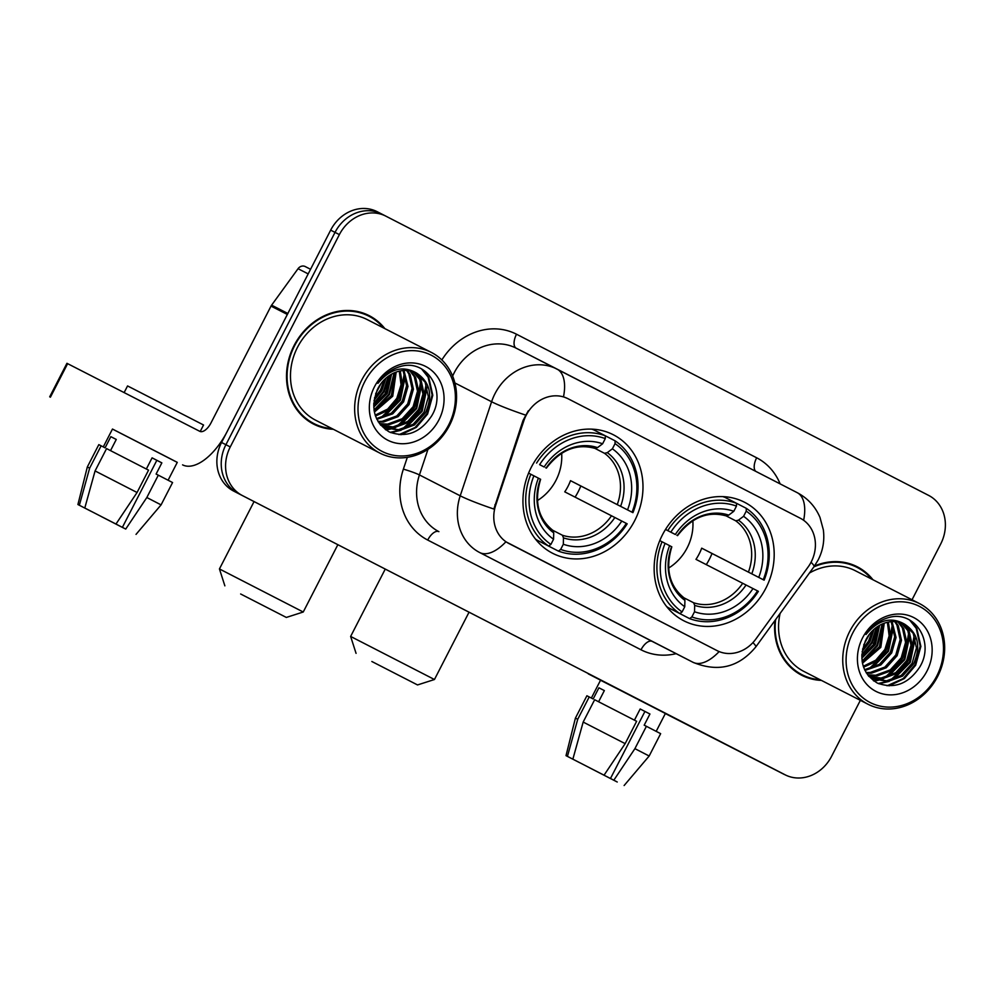 <?xml version="1.0" encoding="UTF-8"?>
<svg xmlns="http://www.w3.org/2000/svg" width="994" height="994" viewBox="0 0 994 994"><rect width="100%" height="100%" fill="white"/><g stroke="black" fill="none" stroke-linecap="round" stroke-linejoin="round"><path stroke-width="1.49" d="M662.426 534.896A66.586 58.186 117.1 0 0 683.822 620.79A66.586 58.186 117.1 0 0 765.902 588.137A66.586 58.186 117.1 0 0 744.518 502.243A66.586 58.186 117.1 0 0 662.426 534.896M531.231 467.391A66.586 58.186 117.1 0 0 552.627 553.285A66.586 58.186 117.1 0 0 634.706 520.632A66.586 58.186 117.1 0 0 613.31 434.751A66.586 58.186 117.1 0 0 531.231 467.391M526.149 415.33A33.92 29.646 117.1 0 0 523.85 420.773L495.708 505.188A33.92 29.646 117.1 0 0 508.841 543.482L717.072 650.623A33.92 29.646 117.1 0 0 717.121 650.648A33.92 29.646 117.1 0 0 755.85 639.043L808.097 567.027A33.92 29.646 117.1 0 0 800.332 518.259L568.009 398.718A33.92 29.646 117.1 0 0 567.959 398.693A33.92 29.646 117.1 0 0 526.149 415.33M384.877 328.629A60.932 53.241 117.1 0 0 369.209 315.657A60.932 53.241 117.1 0 0 294.087 345.539A60.932 53.241 117.1 0 0 313.657 424.14A60.932 53.241 117.1 0 0 333.338 429.271M311.52 422.972A60.932 53.241 117.1 0 0 317.123 425.059M774.972 620.504A60.932 53.241 117.1 0 0 801.748 675.274A60.932 53.241 117.1 0 0 821.429 680.405M799.598 674.106A60.932 53.241 117.1 0 0 805.215 676.193M719.147 651.567A43.972 21.383 117.2 0 1 692.98 662.29L479.692 552.54A50.259 43.91 -62.9 0 1 460.222 495.82L491.595 401.75A50.259 43.91 -62.9 0 1 494.987 393.686A50.259 43.91 -62.9 0 1 556.938 369.047A50.259 43.91 -62.9 0 1 557.013 369.072A43.972 21.383 117.2 0 1 557.025 369.085A43.972 21.383 117.2 0 1 563.499 396.817L567.475 398.445M427.954 449.375L419.431 474.933L460.222 495.82A43.972 3.678 18.4 0 0 493.844 509.04L523.068 420.363L528.299 410.783M381.435 213.872L377.186 211.697A37.697 32.939 117.1 0 0 377.136 211.672A37.697 32.939 117.1 0 0 330.667 230.148L221.55 442.467A37.697 32.939 117.1 0 0 233.615 491.061L780.712 772.549A37.697 32.939 117.1 0 0 780.762 772.574A37.697 32.939 117.1 0 0 780.812 772.599A37.697 32.939 117.1 0 1 780.712 772.549L237.964 493.285L785.061 774.773A37.697 32.939 117.1 0 0 785.111 774.811A37.697 32.939 117.1 0 0 831.58 756.322L860.357 700.335M221.55 442.467L225.911 444.703A37.697 32.939 117.1 0 0 237.964 493.285A37.697 32.939 117.1 0 1 225.911 444.703L335.028 232.385L225.911 444.703L230.26 446.927A37.697 32.939 117.1 0 0 242.312 495.521L785.061 774.773M912.032 599.767L940.697 544.004A37.697 32.939 117.1 0 0 928.644 495.41L381.485 213.896A37.697 32.939 117.1 0 0 381.485 213.896A37.697 32.939 117.1 0 0 335.028 232.385A37.697 32.939 117.1 0 1 381.485 213.896A37.697 32.939 117.1 0 0 381.485 213.896L385.784 216.096M716.587 650.374L505.896 541.792A43.972 21.383 -62.8 0 1 479.692 552.54L652.188 641.403A50.259 43.91 117.1 0 0 652.263 641.441A50.259 43.91 117.1 0 0 652.325 641.465M872.968 579.763A60.932 53.241 117.1 0 0 857.288 566.791A60.932 53.241 117.1 0 0 814.508 565.984M385.883 216.158A37.697 32.939 117.1 0 0 385.834 216.133A37.697 32.939 117.1 0 0 339.376 234.609L230.26 446.927M860.058 569.065A60.932 53.241 117.1 0 0 855.089 565.735M371.98 317.931A60.932 53.241 117.1 0 0 366.997 314.601M776.364 770.325A37.697 32.939 117.1 0 0 776.413 770.35A37.697 32.939 117.1 0 0 776.463 770.375L785.111 774.811M112.459 429.073L177.267 462.384M287.925 313.52A6.287 5.492 117.1 0 0 287.353 314.452L227.303 431.297A50.259 24.44 117.2 0 1 182.573 464.857M296.771 523.552A50.259 24.44 117.2 0 1 295.802 523.117M49.7 396.83L66.933 363.307L199.794 431.334A12.562 6.113 -62.8 0 0 210.977 422.947L271.027 306.102A6.287 5.492 -62.9 0 1 271.611 305.17L298.051 268.703A6.287 5.492 -62.9 0 1 305.233 266.554A6.287 5.492 -62.9 0 1 305.233 266.566L310.563 269.287L305.233 266.554M77.917 504.517L91.56 511.55L77.917 504.517L87.323 466.981L89.646 468.149L79.346 505.25M95.076 470.932L84.788 508.033L115.975 524.049L137.06 492.502L148.553 470.15L106.569 448.592L95.076 470.932L137.06 492.502M152.094 457.849L161.848 462.869L156.108 474.051L158.307 475.169L146.826 497.522L125.729 529.069L122.386 527.354L156.841 460.309L152.082 457.861L146.342 469.019M103.289 446.915L112.471 429.048L160.655 453.773L177.28 462.359L168.11 480.214M124.138 392.593L127.555 385.945L132.587 388.505L203.546 424.997L200.204 431.508M158.307 475.169L172.571 482.537L161.078 504.877L146.826 497.522M84.788 508.033L115.975 524.049M125.729 529.069L122.386 527.354M123.169 527.764L101.338 516.532M123.157 527.789L101.326 516.569M110.533 450.617L116.273 439.447L110.831 436.664L105.091 447.834L101.127 445.809L89.646 468.149M87.323 466.981L98.816 444.629L101.127 445.809M110.831 436.664L116.261 439.46M156.841 460.309L161.848 462.869M448.679 424.91A54.024 47.203 117.1 0 0 431.396 355.268A54.024 47.203 117.1 0 0 364.723 381.721A54.024 47.203 117.1 0 0 382.007 451.363A54.024 47.203 117.1 0 0 448.679 424.91M449.536 425.357A56.534 49.402 117.1 0 0 431.384 352.435A56.534 49.402 117.1 0 0 361.679 380.155A56.534 49.402 117.1 0 0 379.845 453.09A56.534 49.402 117.1 0 0 449.536 425.357M385.361 392.506A56.534 49.402 117.1 0 0 389.959 380.926M391.909 371.495A56.534 49.402 117.1 0 0 392.096 369.942M431.384 352.435L367.196 319.571A56.534 49.402 117.1 0 0 297.504 347.304A56.534 49.402 117.1 0 0 315.67 420.226L379.845 453.09M383.933 391.785A60.311 52.694 117.1 0 0 389.921 375.16M383.522 327.933A60.311 52.694 117.1 0 0 368.923 316.216L364.562 313.992A60.311 52.694 117.1 0 0 361.381 312.514M368.923 316.216A60.311 52.694 117.1 0 0 294.572 345.788A60.311 52.694 117.1 0 0 313.955 423.581A60.311 52.694 117.1 0 0 331.984 428.576M385.983 378.142L381.858 390.654L374.042 400.321M384.231 379.783L380.491 389.959L374.465 397.973M391.561 374.179L387.3 393.438L373.744 407.13M390.294 374.924L385.933 392.742L373.694 405.664M396.171 372.079L392.729 396.221L374.378 412.088M395.078 372.502L391.375 395.525L374.166 410.957M400.259 370.948L402.458 384.827L398.172 399.016L388.579 410.124L375.483 416.051M399.277 371.172L401.054 384.69L396.817 398.321L387.685 409.068L375.173 415.132M403.999 370.489L407.975 386.38L403.614 401.8L392.705 413.852L376.863 419.331M403.092 370.551L406.608 385.684L402.247 401.104L391.35 413.156L376.502 418.573M407.465 370.526L410.187 374.576L413.417 389.163L409.056 404.583L398.147 416.635L383.51 422.028L378.379 422.028M406.621 370.476L408.832 373.881L412.05 388.468L407.689 403.887L396.792 415.939L382.143 421.332L377.993 421.406M410.721 371.011L415.629 377.36L418.847 391.947L414.486 407.366L403.589 419.418L388.952 424.811L380.18 424.202M409.926 370.849L414.262 376.664L417.492 391.251L413.131 406.67L402.222 418.722L387.585 424.115L379.596 423.68M413.777 371.88L421.071 380.143L424.289 394.73L419.928 410.149L409.031 422.202L394.382 427.606L382.653 426.091M381.932 425.805L380.814 425.32M413.032 371.619L419.704 379.447L422.935 394.034L418.573 409.453L407.664 421.506L393.028 426.911L382.019 425.643M381.298 425.395L380.665 425.146M416.685 373.135A31.41 27.447 117.1 0 0 416.635 373.11A31.41 27.447 117.1 0 0 377.919 388.517C370.029 407.49 373.781 421.953 389.176 431.893C406.086 438.155 420.201 432.887 431.533 416.101C447.449 390.642 426.115 358.275 400.135 366.575C391.002 369.283 383.585 374.875 377.894 383.361C390.145 368.625 403.067 365.22 416.685 373.135C430.191 382.181 433.098 395.45 425.37 412.932L414.461 424.985L399.824 430.39L385.287 427.644L379.323 423.419M415.939 372.775L425.146 382.23L428.364 396.817L424.003 412.237L413.106 424.289L398.47 429.694L384.616 427.283M385.287 427.644L380.255 424.662M374.489 386.741A41.462 36.231 117.1 0 0 387.747 440.193A41.462 36.231 117.1 0 0 438.913 419.89A41.462 36.231 117.1 0 0 425.656 366.438A41.462 36.231 117.1 0 0 374.489 386.741M306.537 419.642A60.311 52.694 117.1 0 0 309.594 421.357L313.955 423.581M421.605 368.96L428.103 377.136L432.117 394.929L426.911 413.74L415.107 427.47L398.992 434.651M426.103 384.206L421.468 410.957L402.396 429.048M398.917 430.452L390.095 432.328M420.661 381.423L416.039 408.174L396.954 426.264M393.475 427.668L389.027 428.911M388.492 429.023L385.274 429.483M404.347 373.061L399.712 399.812L380.64 417.915M394.046 372.936L388.84 394.245L374.03 410.037M388.331 376.266L383.398 391.462L373.744 403.465M382.081 377.968L381.92 378.615M379.174 386.281L377.037 390.307M422.413 369.42L428.774 377.484L432.8 395.277L427.594 414.088L416.337 427.395L400.905 434.751M427.147 387.064L422.152 411.305L405.614 428.103M401.129 430.24L390.866 432.663M421.717 384.28L416.71 408.522L400.184 425.32M395.687 427.457L390.108 429.172M389.399 429.321L385.784 429.855M405.39 375.931L400.396 400.16L383.87 416.971M394.705 372.651L389.524 394.593L374.129 410.746M389.101 375.707L384.082 391.81L373.707 404.421M383.063 376.912L382.914 377.645M381.286 383.175L375.633 393.798M240.647 593.99L286.334 617.436L240.647 593.99M253.992 501.709L219.438 568.941L303.245 612.006L286.334 617.436M537.394 500.578A46.482 40.617 117.1 0 0 555.994 480.301A46.482 40.617 117.1 0 0 561.647 453.214M560.666 549.421L558.417 551.111A62.311 54.446 117.1 0 0 627.177 523.838L626.307 523.378A59.802 52.26 117.1 0 1 560.666 549.421L563.325 544.252A54.024 47.203 117.1 0 0 621.784 521.055L564.754 491.844A46.482 40.617 117.1 0 0 567.959 486.426A46.482 40.617 117.1 0 0 570.506 480.661L627.525 509.885A54.024 47.203 117.1 0 0 612.379 448.803L615.038 443.635A59.802 52.26 117.1 0 1 632.047 512.208L632.929 512.655A62.311 54.446 117.1 0 0 615.1 440.827L615.038 443.635M535.393 538.996A62.311 54.446 117.1 0 0 537.021 540.127L548.663 546.091L550.9 544.401A59.802 52.26 117.1 0 1 533.89 475.828L538.4 478.151A54.024 47.203 117.1 0 0 553.559 539.233L553.72 532.859L552.639 530.224L562.405 535.244L563.474 537.878L563.325 544.252M632.929 512.655L580.819 485.979A59.677 52.148 -62.9 0 1 578.21 491.695A59.677 52.148 -62.9 0 1 575.091 497.137M546.787 545.159L558.417 551.111M605.271 438.602L602.612 443.784A54.024 47.203 117.1 0 0 544.153 466.981L539.63 464.658A59.802 52.26 117.1 0 1 605.271 438.602L605.334 435.807L615.1 440.827M533.89 475.828L530.833 474.262A62.311 54.446 117.1 0 0 548.663 546.091M530.833 474.262L528.584 473.107M632.047 512.208L627.525 509.885M621.784 521.055L626.307 523.378M553.559 539.233L550.9 544.401M612.379 448.803L607.284 452.643L604.514 453.314L594.959 448.381C576.644 443.312 560.442 449.897 546.365 468.124M539.916 478.946L538.4 478.151M536.586 463.092A62.311 54.446 117.1 0 1 605.334 435.807L593.704 429.843A62.311 54.446 117.1 0 0 591.641 429.122M544.153 466.981L539.63 464.658M594.747 448.294L597.518 447.623L602.612 443.784M597.518 447.623A48.321 42.233 117.1 0 0 546.141 468.012L545.669 467.764M580.819 485.979L570.506 480.661M371.843 661.495L417.53 684.941L371.843 661.495M385.25 569.09L350.633 636.446L434.453 679.511L417.53 684.941M668.589 568.083A46.482 40.617 117.1 0 0 687.189 547.806A46.482 40.617 117.1 0 0 692.843 520.719M691.861 616.926L689.625 618.616A62.311 54.446 117.1 0 0 758.372 591.343L757.503 590.883A59.802 52.26 117.1 0 1 691.861 616.926L694.52 611.757A54.024 47.203 117.1 0 0 752.98 588.56L695.962 559.349A46.482 40.617 117.1 0 0 699.155 553.931A46.482 40.617 117.1 0 0 701.702 548.166L758.733 577.39A54.024 47.203 117.1 0 0 743.574 516.308L746.233 511.14A59.802 52.26 117.1 0 1 763.243 579.713L764.125 580.161A62.311 54.446 117.1 0 0 746.295 508.332L746.233 511.14M684.058 597.866L693.601 602.749L694.682 605.383L694.52 611.757M764.125 580.161L712.027 553.484A59.677 52.148 -62.9 0 1 709.405 559.2A59.677 52.148 -62.9 0 1 706.287 564.642M689.625 618.616L677.983 612.639M666.589 606.502A62.311 54.446 117.1 0 0 668.216 607.632L679.859 613.596L682.095 611.906A59.802 52.26 117.1 0 1 665.085 543.333L662.029 541.767A62.311 54.446 117.1 0 0 679.859 613.596M665.533 529.442L670.826 532.163A59.802 52.26 117.1 0 1 736.467 506.108L736.542 503.312L746.295 508.332M662.029 541.767L659.78 540.612M763.243 579.713L758.733 577.39M752.98 588.56L757.503 590.883M665.085 543.333L669.608 545.656A54.024 47.203 117.1 0 0 684.754 606.738L682.095 611.906M743.574 516.308L738.48 520.148L735.709 520.819L726.154 515.886C707.84 510.817 691.638 517.402 677.56 535.629M671.112 546.452L669.608 545.656M684.754 606.738L684.916 600.364L684.034 597.854C669.26 585.888 665.185 568.866 671.82 546.799M667.782 530.597A62.311 54.446 117.1 0 1 736.542 503.312L724.899 497.348A62.311 54.446 117.1 0 0 722.837 496.627M736.467 506.108L733.808 511.289A54.024 47.203 117.1 0 0 675.348 534.486L670.826 532.163M725.943 515.799L728.726 515.128L733.808 511.289M675.348 534.486L665.508 529.467M728.726 515.128A48.321 42.233 117.1 0 0 677.336 535.517L676.864 535.269M712.027 553.484L701.702 548.166M591.368 698.049L600.562 680.182L588.262 673.857L610.353 685.177L677.659 719.805L588.262 673.857L677.659 719.805L665.359 713.518L656.189 731.348M671.621 716.425A50.259 24.44 117.2 0 1 670.652 715.991L600.525 680.244M785.036 774.761A50.259 24.44 117.2 0 1 783.893 774.251L665.334 713.555M579.664 762.659L566.008 755.651L575.414 718.115L577.725 719.283L567.437 756.384M583.167 722.066L572.867 759.168L604.054 775.183L625.151 743.636L636.632 721.284L594.648 699.726L583.167 722.066L625.151 743.636M640.173 708.983L649.939 714.003L644.187 725.185L646.398 726.303L634.905 748.656L613.82 780.203L610.478 778.488L644.932 711.443L640.173 708.995L634.433 720.153M646.398 726.303L660.65 733.659L649.169 756.012L634.905 748.656M572.867 759.168L604.054 775.183M613.82 780.203L616.69 781.694M589.405 767.703L617.249 782.005L589.43 767.666M610.478 778.488L616.678 781.706M598.612 701.752L604.352 690.581L598.91 687.798L593.169 698.968L589.218 696.943L577.725 719.283M575.414 718.115L586.895 695.763L589.218 696.943M579.651 762.684L566.008 755.651M598.91 687.798L604.352 690.594M644.932 711.443L649.939 714.003M936.758 676.044A54.024 47.203 117.1 0 0 919.475 606.402A54.024 47.203 117.1 0 0 852.815 632.855A54.024 47.203 117.1 0 0 870.085 702.497A54.024 47.203 117.1 0 0 936.758 676.044M937.628 676.492A56.534 49.402 117.1 0 0 919.462 603.569A56.534 49.402 117.1 0 0 849.771 631.289A56.534 49.402 117.1 0 0 867.936 704.212A56.534 49.402 117.1 0 0 937.628 676.492M873.44 643.64A56.534 49.402 117.1 0 0 878.05 632.047M880.001 622.629A56.534 49.402 117.1 0 0 880.175 621.076M919.462 603.569L855.287 570.705A56.534 49.402 117.1 0 0 809.389 573.066M872.024 642.919A60.311 52.694 117.1 0 0 878.013 626.295M871.601 579.067A60.311 52.694 117.1 0 0 857.002 567.35L852.653 565.126A60.311 52.694 117.1 0 0 849.472 563.648M857.002 567.35A60.311 52.694 117.1 0 0 813.85 566.903M874.061 629.277L869.936 641.789L862.133 651.455M872.322 630.917L868.582 641.093L862.556 649.107M879.653 625.313L875.379 644.572L861.823 658.264M878.385 626.058L874.024 643.876L861.773 656.798M884.25 623.213L880.821 647.355L862.469 663.222M883.157 623.636L879.454 646.659L862.258 662.091M888.338 622.082L890.549 635.961L886.263 650.151L876.658 661.259L863.575 667.185M887.356 622.294L889.145 635.825L884.896 649.442L875.776 660.202L863.264 666.266M892.078 621.623L896.054 637.514L891.693 652.934L880.796 664.986L864.954 670.465M891.171 621.685L894.699 636.819L890.338 652.238L879.429 664.29L864.581 669.707M895.557 621.66L898.278 625.711L901.496 640.298L897.135 655.717L886.238 667.769L871.589 673.162L866.457 673.162M894.712 621.61L896.911 625.015L900.142 639.602L895.78 655.021L884.871 667.073L870.235 672.466L866.072 672.54M898.812 622.145L903.708 628.494L906.938 643.081L902.577 658.5L891.668 670.552L877.031 675.945L868.271 675.336M898.017 621.983L902.353 627.798L905.571 642.385L901.21 657.804L890.313 669.857L875.677 675.249L867.675 674.814M901.856 623.014L909.15 631.277L912.38 645.864L908.007 661.283L897.11 673.336L882.473 678.74L870.732 677.225M870.023 676.939L868.893 676.454M901.111 622.753L907.795 630.581L911.013 645.168L906.652 660.588L895.756 672.64L881.106 678.045L870.11 676.777M869.377 676.529L868.744 676.28M904.764 624.269A31.41 27.447 117.1 0 0 904.726 624.244A31.41 27.447 117.1 0 0 865.998 639.651C858.108 658.624 861.86 673.087 877.255 683.027C894.165 689.289 908.292 684.021 919.624 667.235C935.528 641.776 914.194 609.409 888.214 617.709C879.081 620.418 871.676 626.009 865.985 634.495C878.236 619.759 891.158 616.355 904.764 624.269C918.282 633.315 921.177 646.585 913.449 664.067L902.552 676.119L887.903 681.524L873.378 678.778L867.402 674.553M904.018 623.909L913.225 633.364L916.456 647.951L912.094 663.371L901.185 675.423L886.549 680.828L872.695 678.417M873.378 678.778L868.346 675.796M862.568 637.875A41.462 36.231 117.1 0 0 875.838 691.327A41.462 36.231 117.1 0 0 927.004 671.025A41.462 36.231 117.1 0 0 913.734 617.572A41.462 36.231 117.1 0 0 862.568 637.875M794.628 670.764A60.311 52.694 117.1 0 0 797.685 672.491L802.034 674.715A60.311 52.694 117.1 0 0 820.075 679.71M775.643 619.573A60.311 52.694 117.1 0 0 802.034 674.715M780.116 613.41A56.534 49.402 117.1 0 0 803.748 671.36L867.936 704.212M909.696 620.094L916.182 628.27L920.208 646.063L915.002 664.874L903.186 678.604L887.083 685.785M914.182 635.34L909.56 662.091L890.475 680.182M886.996 681.586L878.174 683.462M908.752 632.557L904.118 659.308L885.045 677.399M881.566 678.803L877.118 680.045M876.571 680.144L873.353 680.617M892.426 624.195L887.804 650.946L868.719 669.049M882.138 624.07L876.919 645.379L862.109 661.172M876.41 627.388L871.489 642.596L861.823 654.599M870.16 629.103L869.999 629.749M867.253 637.415L865.115 641.441M910.492 620.554L916.866 628.618L920.879 646.411L915.673 665.222L904.416 678.529L888.996 685.885M915.238 638.198L910.243 662.439L893.705 679.237M889.208 681.375L878.957 683.797M909.796 635.414L904.801 659.656L888.263 676.454M883.765 678.579L878.187 680.306M877.491 680.455L873.863 680.989M893.482 627.065L888.487 651.294L871.949 668.105M882.784 623.785L877.603 645.727L862.22 661.867M877.193 626.841L872.16 642.944L861.786 655.555M871.154 628.046L870.992 628.78M869.377 634.309L863.711 644.932M523.85 420.773L523.068 420.363M495.708 505.188L494.913 504.79M441.858 359.952A62.821 54.894 -62.9 0 1 516.52 334.232L756.658 457.787A12.562 6.113 -62.8 0 0 755.738 471.33M756.658 457.787A62.821 54.894 -62.9 0 1 780.141 483.892M556.876 369.01L516.221 348.198A50.259 43.91 117.1 0 0 516.147 348.161A50.259 43.91 117.1 0 0 454.196 372.8A50.259 43.91 117.1 0 0 452.643 376.08M525.466 415.057A43.972 3.678 18.4 0 1 491.595 401.75L454.892 382.963M803.649 520.284A43.972 21.383 -62.8 0 0 797.163 492.639A43.972 21.383 -62.8 0 0 797.151 492.639L557.05 369.097M752.918 642.609A43.972 3.752 36 0 1 755.85 646.858C738.902 667.359 717.966 672.516 693.054 662.327A50.259 43.91 -62.9 0 1 692.98 662.29L652.188 641.403A12.562 6.113 -62.8 0 0 641.006 649.79L427.718 540.053A62.821 54.894 -62.9 0 1 403.378 469.143L407.329 457.327M811.054 562.256A43.972 3.752 36 0 1 814.074 566.605L755.85 646.858M676.131 653.667A62.821 54.894 -62.9 0 1 641.006 649.79M339.376 234.609L330.667 230.148M242.312 495.521L233.615 491.061M403.378 469.143A12.562 1.056 -161.6 0 1 419.431 474.933A50.259 43.91 117.1 0 0 438.901 531.653A12.562 6.113 -62.8 0 0 427.718 540.053M516.52 334.232A12.562 6.113 -62.8 0 0 516.197 348.186M287.353 314.452L271.027 306.102M67.629 363.667L50.408 397.19M271.611 305.17L287.85 313.483M308.19 273.897L298.051 268.703M562.405 535.244A46.482 40.617 117.1 0 0 611.496 515.774M620.604 506.319A48.321 42.233 117.1 0 0 607.284 452.643M563.474 537.878A48.321 42.233 117.1 0 0 614.864 517.501M540.401 479.183A48.321 42.233 117.1 0 0 553.72 532.859M617.237 504.592A46.482 40.617 117.1 0 0 604.514 453.314M693.601 602.749A46.482 40.617 117.1 0 0 742.692 583.279M751.799 573.824A48.321 42.233 117.1 0 0 738.48 520.148M694.682 605.383A48.321 42.233 117.1 0 0 746.059 585.006M671.596 546.688A48.321 42.233 117.1 0 0 684.916 600.364M748.432 572.097A46.482 40.617 117.1 0 0 735.709 520.819M783.893 774.251L670.652 715.991M814.074 566.605L818.161 559.945C822.97 550.49 824.697 540.463 823.343 529.864L820 517.476C815.341 506.518 807.724 498.242 797.163 492.639L516.147 348.161M693.054 662.327L652.263 641.441M377.136 211.672L381.485 213.896M136.029 534.387L161.078 504.877M337.848 544.7L303.245 612.006M552.838 530.349C538.065 518.383 533.989 501.361 540.624 479.294M224.868 585.851L219.438 568.941M469.044 612.192L434.453 679.511M356.063 653.356L350.633 636.446M624.12 785.521L649.169 756.012"/></g></svg>
